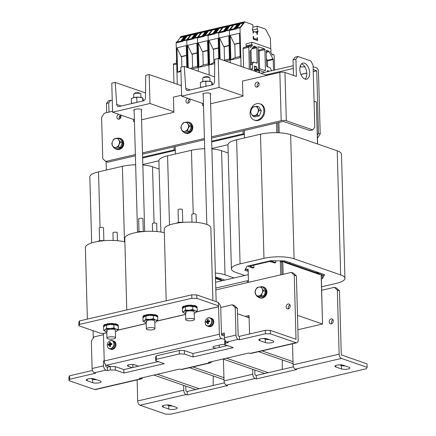 <?xml version="1.0" encoding="UTF-8"?>
<svg xmlns="http://www.w3.org/2000/svg" width="436" height="436" viewBox="0 0 436 436"><rect width="100%" height="100%" fill="white"/><g stroke="black" fill="none" stroke-linecap="round" stroke-linejoin="round"><path stroke-width="0.65" d="M236.617 139.771L240.083 263.889A21.538 5.968 178.4 0 0 231.418 268.941L227.952 144.828A21.538 5.968 -1.6 0 1 236.617 139.771L260.499 134.223A21.538 5.968 -1.6 0 1 290.627 134.669L337.213 150.802A21.538 5.968 -1.6 0 1 341.481 154.213L344.947 278.326A21.538 5.968 178.4 0 0 340.68 274.92L337.213 150.802M240.083 263.889L263.971 258.335L260.499 134.223M231.418 268.941A21.538 5.968 178.4 0 0 235.685 272.353L244.721 275.481M344.947 278.326A21.538 5.968 178.4 0 1 336.281 283.384L321.61 286.795M290.627 134.669L294.093 258.782L340.68 274.92M294.093 258.782A21.538 5.968 178.4 0 0 263.971 258.335M245.991 268.102L246.029 269.579A2.224 0.616 178.4 0 0 245.136 270.097A2.224 0.616 178.4 0 0 245.577 270.451L248.198 271.361L244.89 270.216L246.945 266.265L270.827 260.712L284.888 260.919L324.548 274.658L322.493 278.609L321.392 278.866M322.493 278.609L322.406 275.525M284.975 261.949L320.128 274.13M320.138 274.38L319.561 274.511L284.403 262.336L284.386 261.747M284.981 262.2L284.403 262.336M282.795 261.78L283.144 274.288M321.152 274.484L322.536 324.024L297.499 315.353M248.286 274.653L215.618 282.245M322.536 324.024L297.902 329.752M314.067 101.217L316.334 102.002L317.506 143.978M278.904 122.445L279.193 132.784M142.823 164.525L158.895 160.791M211.88 148.48L227.952 144.747M259.415 72.758L259.349 70.392A0.79 0.447 76.9 0 0 258.853 69.471L257.185 68.893L257.202 69.58L258.875 70.158L258.984 72.605M254.613 70.185L257.202 69.58M254.444 69.526L257.185 68.893M215.776 288.054L247.299 280.735L248.471 281.138M247.299 280.735L247.354 282.604M175.31 150.382L142.637 157.974M174.051 146.807L174.138 149.913L175.31 150.316M174.138 149.913L142.616 157.233M244.367 134.337L211.7 141.929M243.108 130.762L243.195 133.863L244.367 134.272M243.195 133.863L211.678 141.188M322.117 274.849L321.168 275.072M316.503 108.117L317.626 144.016M322.133 274.822L317.032 273.056L318.76 272.653L323.861 274.418A2.224 0.616 178.4 0 1 324.302 274.773A2.224 0.616 178.4 0 1 323.403 275.296L321.305 275.781L322.406 319.386M317.032 273.056L316.378 271.83M278.032 132.729L277.754 122.712M281.994 274.555L281.645 262.047L283.847 261.562L288.948 263.328L290.676 262.924L285.575 261.159A2.224 0.616 178.4 0 0 282.463 261.115L282.452 260.886M248.166 270.347L247.305 270.053L248.155 269.83M276.756 132.697L276.489 123.007M244.264 130.495L244.471 137.95M246.029 269.579L248.133 269.088L248.504 282.337M280.73 274.849L280.359 261.6L282.463 261.115M281.645 262.047L280.359 261.6M253.817 265.164L253.888 267.753L249.844 266.085L269.644 261.486L274.604 262.935L275.754 262.668L275.705 260.788M253.888 267.753L252.738 268.02L248.58 266.576A2.011 0.556 -1.6 0 1 248.182 266.26A2.011 0.556 -1.6 0 1 248.989 265.786L268.783 261.186A2.011 0.556 -1.6 0 1 271.595 261.229L275.754 262.668M299.805 69.428A8.257 4.692 76.9 0 0 306.606 79.178A8.257 4.692 76.9 0 0 309.669 72.845A8.257 4.692 76.9 0 0 302.867 63.095A8.257 4.692 76.9 0 0 299.805 69.428M305.069 79.101A8.257 4.692 76.9 0 0 306.791 73.51A8.257 4.692 76.9 0 0 301.521 63.836M255.033 85.113A2.551 1.973 -70.9 0 0 256.243 87.047A2.551 1.973 -70.9 0 0 259.12 84.164A2.551 1.973 -70.9 0 0 257.91 82.23A2.551 1.973 -70.9 0 0 255.033 85.113M258.831 83.036A2.551 1.973 -70.9 0 0 257.175 85.854A2.551 1.973 -70.9 0 0 257.463 86.982M187.796 98.274A2.551 1.973 -70.9 0 0 185.976 101.157A2.551 1.973 -70.9 0 0 187.18 103.092A2.551 1.973 -70.9 0 0 190.058 100.209A2.551 1.973 -70.9 0 0 189.676 98.928M189.769 99.081A2.551 1.973 -70.9 0 0 188.118 101.899A2.551 1.973 -70.9 0 0 188.406 103.027M118.739 114.325A2.551 1.973 -70.9 0 0 116.913 117.202A2.551 1.973 -70.9 0 0 118.123 119.137A2.551 1.973 -70.9 0 0 121.001 116.254A2.551 1.973 -70.9 0 0 120.619 114.973M120.712 115.126A2.551 1.973 -70.9 0 0 119.061 117.943A2.551 1.973 -70.9 0 0 119.35 119.072M211.558 136.855L281.193 120.674L279.847 72.409L242.498 81.085L242.917 96.252L210.632 103.757M112.548 111.278L104.378 113.175L101.599 117.289L102.754 158.666L105.725 161.44L135.362 154.557M142.496 152.9L204.419 138.512M105.725 161.44L107.872 162.187L135.394 155.788M142.534 154.131L204.457 139.743M211.591 138.087L283.335 121.415L309.871 130.571L312.748 129.906L286.316 120.75A3.662 1.014 178.4 0 0 281.193 120.674M202.571 103.392L202.636 105.616L203.498 105.414M181.61 95.233L173.435 97.13L173.86 112.297L141.575 119.802M133.514 119.442L133.579 121.66L134.435 121.459M279.847 72.409A3.662 1.014 -1.6 0 1 284.964 72.48L296.393 76.442L295.913 59.203L293.036 59.868L293.466 75.428M312.748 129.906L314.792 127.198L313.059 65.144L310.819 60.953L297.957 56.495L295.913 59.203M293.036 59.868L295.079 57.165L297.957 56.495M134.446 364.758A3.946 1.095 -1.6 0 1 132.931 364.48M191.84 298.289L191.747 294.845L196.767 294.916L196.865 298.366L191.84 298.289L79.624 324.362L78.889 325.774L100.542 333.273L103.436 333.447L104.248 360.97A3.662 2.082 -103.1 0 0 106.531 365.248L110.264 366.54L107.387 367.205L107.479 370.655L110.357 369.984L110.264 366.54L115.284 366.611L123.857 369.581L158.241 361.591M224.802 339.6L221.63 338.505A3.662 2.082 76.9 0 1 219.346 334.232L218.578 306.786L218.147 306.568L218.512 305.865L218.42 302.415L196.767 294.916M224.415 336.052L221.488 334.973L220.72 307.527A3.662 2.082 76.9 0 0 218.441 303.254M216.24 348.119A3.946 1.095 -1.6 0 1 212.948 347.132A3.946 1.095 -1.6 0 1 214.539 346.206L220.867 344.734A3.946 1.095 -1.6 0 1 224.72 344.5M132.201 367.646L128.217 366.262A3.946 1.095 -1.6 0 1 127.432 365.635A3.946 1.095 -1.6 0 1 130.124 364.523A3.946 1.095 -1.6 0 1 134.544 364.79L138.534 366.175M78.889 325.774L78.791 322.329L79.526 320.918L79.624 324.362M191.747 294.845L79.526 320.918M196.865 298.366L218.512 305.865M120.053 115.562A8.257 4.692 -103.1 0 1 120.183 117.115A8.257 4.692 -103.1 0 1 120.145 118.505M313.103 66.741L316.618 67.956A2.943 1.673 76.9 0 1 318.454 71.39L320.204 134.07L317.457 138.13M317.375 135.122L318.487 133.476L320.204 134.07M313.239 71.608L316.738 70.796L318.487 133.476M316.738 70.796L313.184 69.498M293.199 65.727L260.837 73.248M301.32 64.048L302.077 64.059M304.873 66.855L300.006 66.921M293.275 68.485L265.633 74.91M300.567 66.79L300.524 65.286M106.428 103.474L108.477 100.771L110.777 100.236L108.733 102.94L106.428 103.474L106.684 112.641M110.777 100.236L112.254 100.749M108.733 102.94L108.989 112.106M286.136 306.906A2.551 1.973 -70.9 0 0 287.34 308.835A2.551 1.973 -70.9 0 0 290.218 305.952A2.551 1.973 -70.9 0 0 289.014 304.023A2.551 1.973 -70.9 0 0 286.136 306.906M289.929 304.829A2.551 1.973 -70.9 0 0 288.278 307.647A2.551 1.973 -70.9 0 0 288.567 308.77M260.744 338.816A4.665 1.292 -1.6 0 1 267.273 338.908L272.849 340.843A4.665 1.292 -1.6 0 1 273.77 341.579A4.665 1.292 -1.6 0 1 270.593 342.898A4.665 1.292 -1.6 0 1 265.366 342.582L259.791 340.647A4.665 1.292 -1.6 0 1 258.87 339.911A4.665 1.292 -1.6 0 1 260.744 338.816M88.099 378.928A4.665 1.292 -1.6 0 1 94.628 379.026L100.204 380.955A4.665 1.292 -1.6 0 1 101.125 381.696A4.665 1.292 -1.6 0 1 97.947 383.015A4.665 1.292 -1.6 0 1 92.721 382.694L87.146 380.764A4.665 1.292 -1.6 0 1 86.224 380.023A4.665 1.292 -1.6 0 1 88.099 378.928M156.399 359.291L179.419 353.939L179.321 350.495L156.301 355.841L156.399 359.291L155.663 360.697L155.565 357.253L156.301 355.841M225.39 340.827L225.456 343.241L228.333 342.576L226.747 342.026A3.662 2.082 -103.1 0 1 224.464 337.753L224.327 332.995L221.45 333.66M220.72 307.462L232.23 304.786L234.372 305.527L237.348 308.307L235.206 307.565L235.974 335.077A3.662 2.082 76.9 0 0 238.258 339.35L239.5 339.78L265.399 333.763L265.301 330.319L270.32 330.39L296.017 339.29L294.256 275.176L291.281 272.396L215.831 289.929M237.348 308.307L238.16 335.905L239.402 336.336L265.301 330.319M69.733 379.227L68.997 380.639L68.899 377.189L69.635 375.778L69.733 379.227L95.626 373.211L94.383 372.78A3.662 2.082 -103.1 0 1 92.1 368.507L91.331 340.996L94.111 336.875L103.512 334.695M270.32 330.39L270.418 333.84L296.099 342.734A3.662 2.082 76.9 0 0 296.829 342.783L250.793 353.482A3.662 2.082 -103.1 0 1 250.062 353.433L248.82 353.002L208.533 362.36L209.776 362.79A3.662 2.082 76.9 0 0 210.506 362.839L181.73 369.526A3.662 2.082 -103.1 0 1 181 369.477L179.757 369.047L139.476 378.404L140.719 378.835A3.662 2.082 76.9 0 0 141.449 378.884L95.408 389.582A3.662 2.082 -103.1 0 1 94.677 389.533L68.997 380.639M270.418 333.84L265.399 333.763M225.456 343.241L224.72 344.653L224.627 341.208L225.096 340.309M179.321 350.495L184.341 350.566L184.439 354.016L193.012 356.986L233.298 347.623L224.72 344.653M184.439 354.016L179.419 353.939M115.284 366.611L115.382 370.06L123.955 373.031L164.236 363.668L155.663 360.697M115.382 370.06L110.357 369.984M107.479 370.655L105.894 370.104L94.383 372.78M69.635 375.778L92.481 370.469M105.703 364.703L105.801 366.66L107.387 367.205M184.341 350.566L192.919 353.536L227.303 345.546M96.481 379.669A4.665 1.292 -1.6 0 1 92.623 379.244L90.77 378.606M269.126 339.551A4.665 1.292 -1.6 0 1 265.268 339.132L263.415 338.489M239.5 339.78L239.402 336.336M210.506 362.839A3.662 2.082 76.9 0 0 211.64 361.64M296.829 342.783A3.662 2.082 76.9 0 0 298.186 339.976L296.398 275.917L294.256 275.176M93.081 330.69L93.288 338.102M94.427 378.96L94.443 379.603M249.561 333.976L249.043 315.522L245.245 316.405M291.281 272.396L293.423 273.138L296.398 275.917M247.392 317.146L249.076 316.754M141.449 378.884A3.662 2.082 76.9 0 0 142.583 377.685M104.248 360.894L103.479 361.073L103.61 365.831A3.662 2.082 76.9 0 0 105.894 370.104M235.206 307.565L232.23 304.786M224.366 334.227L221.488 334.897M104.269 361.346L103.479 361.073M123.857 369.581L123.955 373.031M192.919 353.536L193.012 356.986M331.654 323.697A2.551 1.973 109.1 0 1 331.365 322.569A2.551 1.973 109.1 0 1 333.022 319.752M333.311 320.88A2.551 1.973 109.1 0 1 330.433 323.763A2.551 1.973 109.1 0 1 329.224 321.828A2.551 1.973 109.1 0 1 332.101 318.945A2.551 1.973 109.1 0 1 333.311 320.88M172.585 406.025A4.665 1.292 -1.6 0 1 168.727 405.605L166.874 404.962M175.348 409.148A4.665 1.292 -1.6 0 1 168.825 409.055L163.249 407.12A4.665 1.292 -1.6 0 1 162.323 406.385A4.665 1.292 -1.6 0 1 165.506 405.066A4.665 1.292 -1.6 0 1 170.732 405.387L176.302 407.317A4.665 1.292 -1.6 0 1 177.229 408.052A4.665 1.292 -1.6 0 1 175.348 409.148M345.23 365.913A4.665 1.292 -1.6 0 1 341.372 365.493L339.519 364.85M347.993 369.036A4.665 1.292 -1.6 0 1 341.47 368.938L335.894 367.008A4.665 1.292 -1.6 0 1 334.968 366.273A4.665 1.292 -1.6 0 1 338.151 364.954A4.665 1.292 -1.6 0 1 343.377 365.27L348.947 367.199A4.665 1.292 -1.6 0 1 349.874 367.94A4.665 1.292 -1.6 0 1 347.993 369.036M252.673 369.303L252.809 374.213A3.662 2.082 76.9 0 0 255.093 378.486L226.322 385.173A3.662 2.082 -103.1 0 1 224.033 380.901L223.428 359.177M254.815 370.05L254.951 374.955L256.243 375.472L293.472 366.818M183.616 385.353L183.752 390.258A3.662 2.082 76.9 0 0 186.036 394.531L140 405.229A3.662 2.082 -103.1 0 1 137.711 400.957L137.122 379.892M185.758 386.094L185.894 390.999L187.18 391.517L224.415 382.868M339.486 290.845L337.344 290.098L334.368 287.319L336.516 288.065L339.486 290.845L341.274 354.899L367.003 363.88L367.101 367.325L341.415 358.43L295.379 369.128A3.662 2.082 -103.1 0 1 293.096 364.856L292.507 343.786M337.344 290.098L339.132 354.157A3.662 2.082 76.9 0 0 341.415 358.43M321.708 290.262L334.368 287.319M367.101 367.325L366.365 368.736L170.699 414.2L165.68 414.124L140 405.229M256.243 375.472L256.335 378.917L296.622 369.559L295.379 369.128M256.335 378.917L255.093 378.486M187.18 391.517L187.278 394.962L227.565 385.604L226.322 385.173M187.278 394.962L186.036 394.531M252.733 107.256L251.212 109.779L250.695 112.243L251.49 114.227L252.984 116.221L254.956 116.903L259.273 115.9L261.306 110.918L259.022 106.934L257.049 106.253L252.689 107.131M261.306 110.918L259.333 110.232L257.681 107.954L257.049 106.253M259.273 115.9L257.3 115.218L257.818 112.755L259.333 110.232M252.956 116.21L257.3 115.218M187.349 122.075L188.804 122.581C190.281 124.156 191.044 125.486 191.093 126.56L190.543 129.214L189.055 131.547L187.6 131.04L188.145 128.386L189.633 126.059C188.156 124.478 187.398 123.154 187.349 122.075C185.191 122.167 183.752 122.5 183.027 123.083L181.545 125.41L180.836 127.661M191.093 126.56L191.251 126.969L191.235 126.429L189.633 126.059M189.437 131.367L189.099 131.683L189.437 131.367M189.055 131.547C188.325 132.13 186.886 132.462 184.739 132.549L183.256 132.037M180.995 128.064C181.044 129.149 181.807 130.473 183.278 132.043C184.008 131.459 185.447 131.127 187.6 131.04M257.136 287.689C255.741 289.106 255.065 290.768 255.098 292.676C255.153 293.755 255.91 295.085 257.387 296.654L258.842 297.156L263.164 296.153C264.554 294.747 265.23 293.085 265.197 291.172L265.355 291.575L265.197 291.172C265.148 290.093 264.39 288.768 262.913 287.193L261.453 286.686L257.093 287.547M255.098 292.676L254.94 292.267M263.164 296.153L261.704 295.652L257.36 296.644M265.197 291.172L263.736 290.665C262.259 289.09 261.502 287.76 261.453 286.686M261.704 295.652C261.671 293.739 262.347 292.076 263.736 290.665M254.166 120.064L255.027 120.358A8.616 6.676 -70.9 0 0 264.75 110.613A8.616 6.676 -70.9 0 0 260.668 104.079L259.807 103.779A8.616 6.676 -70.9 0 0 250.084 113.524A8.616 6.676 -70.9 0 0 254.166 120.064A8.616 6.676 -70.9 0 0 263.894 110.319A8.616 6.676 -70.9 0 0 259.807 103.779M258.107 296.905A5.744 4.453 -70.9 0 0 259.469 297.766L260.156 298.001A5.744 4.453 -70.9 0 0 266.636 291.504A5.744 4.453 -70.9 0 0 263.916 287.15L263.23 286.91A5.744 4.453 -70.9 0 0 261.627 286.746M259.469 297.766A5.744 4.453 -70.9 0 0 265.955 291.27A5.744 4.453 -70.9 0 0 263.23 286.91M184.003 132.293A5.744 4.453 -70.9 0 0 185.365 133.154L186.052 133.394A5.744 4.453 -70.9 0 0 192.532 126.898A5.744 4.453 -70.9 0 0 189.807 122.538L189.126 122.303A5.744 4.453 -70.9 0 0 187.524 122.135M185.365 133.154A5.744 4.453 -70.9 0 0 191.845 126.658A5.744 4.453 -70.9 0 0 189.126 122.303M189.393 132.947A5.025 3.897 -70.9 0 0 192.162 124.958M263.497 297.559A5.025 3.897 -70.9 0 0 266.265 289.564M107.687 347.034A4.306 3.335 -70.9 0 0 109.403 348.735L110.401 349.078A4.306 3.335 -70.9 0 0 115.262 344.206A4.306 3.335 -70.9 0 1 110.401 349.078L111.087 349.318A4.306 3.335 -70.9 0 0 115.949 344.445A4.306 3.335 -70.9 0 0 113.905 341.175L112.221 340.592A4.306 3.335 -70.9 0 0 109.823 340.865M115.262 344.206A4.306 3.335 -70.9 0 0 113.218 340.936A4.306 3.335 -70.9 0 1 115.262 344.206M205.52 324.302A4.306 3.335 -70.9 0 0 207.236 326.003L208.234 326.346A4.306 3.335 -70.9 0 0 213.095 321.474A4.306 3.335 -70.9 0 1 208.234 326.346L208.92 326.586A4.306 3.335 -70.9 0 0 213.782 321.714A4.306 3.335 -70.9 0 0 211.738 318.443L210.054 317.86A4.306 3.335 -70.9 0 0 207.656 318.133M213.095 321.474A4.306 3.335 -70.9 0 0 211.051 318.204A4.306 3.335 -70.9 0 1 213.095 321.474M208.348 317.888A4.142 3.21 -70.9 0 0 205.138 322.635A4.142 3.21 -70.9 0 0 208.566 325.845A4.142 3.21 -70.9 0 0 211.776 321.092A4.142 3.21 -70.9 0 0 208.348 317.888M208.179 320.629L208.103 320.591A1.085 0.845 -70.9 0 1 208.479 320.94A7.161 1.984 178.4 0 1 209.656 320.765A7.101 1.155 85.7 0 0 209.683 321.746A7.161 1.984 -1.6 0 0 208.506 321.921A1.085 0.845 -70.9 0 1 208.157 322.438A7.161 4.066 -103.1 0 0 208.359 323.708A7.101 0.692 163 0 1 207.945 323.806A7.101 0.692 163 0 1 207.541 323.899L208.326 323.534M208.103 320.591A7.161 4.066 -103.1 0 1 208.239 319.441A7.101 4.218 17.5 0 0 207.825 319.528A7.101 4.218 17.5 0 0 207.422 319.632A7.161 4.066 76.9 0 0 207.285 320.782A1.085 0.845 -70.9 0 0 206.936 321.299A7.161 1.984 178.4 0 0 206.097 321.594A7.101 6.066 -119.9 0 0 206.124 322.575A7.161 1.984 -1.6 0 1 206.964 322.28A1.085 0.845 -70.9 0 0 207.34 322.629A7.161 4.066 76.9 0 0 207.541 323.899M207.285 320.782L208.724 321.468L208.659 321.016M207.422 319.632L208.114 320.411M208.201 322.814L207.34 322.629M206.097 321.594L208.528 321.757A0.921 0.714 -70.9 0 0 208.43 322.084M208.206 321.833L208.223 322.373M209.144 321.223A0.921 0.714 -70.9 0 0 208.528 321.757L206.936 321.299M208.479 320.94L209.754 321.474M206.964 322.28L208.555 322.738M110.515 340.62A4.142 3.21 -70.9 0 0 107.305 345.367A4.142 3.21 -70.9 0 0 110.733 348.577A4.142 3.21 -70.9 0 0 113.943 343.824A4.142 3.21 -70.9 0 0 110.515 340.62M110.346 343.361L110.27 343.323A1.085 0.845 -70.9 0 1 110.646 343.672A7.161 1.984 178.4 0 1 111.823 343.497A7.101 1.155 85.7 0 0 111.85 344.478A7.161 1.984 -1.6 0 0 110.673 344.653A1.085 0.845 -70.9 0 1 110.324 345.17A7.161 4.066 -103.1 0 0 110.526 346.44A7.101 0.692 163 0 1 110.112 346.538A7.101 0.692 163 0 1 109.709 346.631L110.493 346.266M110.27 343.323A7.161 4.066 -103.1 0 1 110.406 342.173A7.101 4.218 17.5 0 0 109.992 342.26A7.101 4.218 17.5 0 0 109.594 342.364A7.161 4.066 76.9 0 0 109.452 343.514A1.085 0.845 -70.9 0 0 109.104 344.031A7.161 1.984 178.4 0 0 108.264 344.326A7.101 6.066 -119.9 0 0 108.291 345.307A7.161 1.984 -1.6 0 1 109.131 345.012A1.085 0.845 -70.9 0 0 109.507 345.361A7.161 4.066 76.9 0 0 109.709 346.631M109.452 343.514L110.891 344.2L110.826 343.748M109.594 342.364L110.281 343.137M110.368 345.546L109.507 345.361M108.264 344.326L110.695 344.489A0.921 0.714 -70.9 0 0 110.597 344.816M110.373 344.565L110.39 345.105M111.311 343.95A0.921 0.714 -70.9 0 0 110.695 344.489L109.104 344.031M110.646 343.672L111.921 344.206M109.131 345.012L110.722 345.47M113.442 323.556A7.358 2.038 178.4 0 0 111.093 323.49L111.109 324.182A7.358 2.038 178.4 0 1 113.464 324.248L113.442 323.556L113.458 323.855L115.377 323.806L115.393 324.493A7.358 2.038 178.4 0 1 117.028 324.934L116.466 325.169A6.464 1.788 178.4 0 0 116.085 325.022A6.464 1.788 178.4 0 0 110.155 324.466A6.464 1.788 178.4 0 0 105.289 325.49A6.464 1.788 178.4 0 0 105.267 325.496L106.466 325.234L106.553 328.264L110.27 328.602A6.464 1.788 -1.6 0 1 116.205 329.158A6.464 1.788 -1.6 0 1 116.957 330.919A6.464 1.788 -1.6 0 1 116.641 331.098A6.464 1.788 -1.6 0 1 115.366 331.578M103.534 325.741L103.55 326.433A7.358 2.038 178.4 0 1 103.555 326.33L103.539 325.643A7.358 2.038 178.4 0 0 103.534 325.741A7.358 2.038 178.4 0 0 103.545 325.839M103.55 326.433A7.358 2.038 178.4 0 0 103.605 326.662A7.358 2.038 178.4 0 0 103.757 326.886M105.136 325.109L105.12 324.422A7.358 2.038 178.4 0 0 103.959 325.033L103.975 325.719A7.358 2.038 178.4 0 1 105.136 325.109L106.062 325.163M108.918 324.313L108.902 323.621A7.358 2.038 178.4 0 0 106.733 323.959L106.749 324.651A7.358 2.038 178.4 0 1 108.918 324.313L109.501 324.515M115.377 323.806A7.358 2.038 178.4 0 1 117.011 324.248L117.028 324.934M118.238 325.43A7.358 2.038 178.4 0 0 118.243 325.332A7.358 2.038 178.4 0 0 117.943 324.776L117.965 325.469A7.358 2.038 178.4 0 1 118.265 326.019A7.358 2.038 178.4 0 1 118.26 326.117L118.063 326.139M103.539 325.643L103.975 325.588M105.12 324.422L106.744 324.433M108.902 323.621L111.093 323.49M113.458 323.855L113.464 324.248M117.022 324.782L117.943 324.776M117.061 325.469L117.965 325.469M114.564 324.657L115.393 324.493M110.739 324.438L111.109 324.182M104.7 325.872L103.975 325.719M103.555 326.33L104.308 326.242M114.935 329.763A4.306 1.194 178.4 0 0 114.477 329.562A4.306 1.194 178.4 0 0 107.087 329.981A4.306 1.194 178.4 0 0 107.572 331.164M116.526 325.196A6.464 1.788 178.4 0 0 116.477 325.174L118.33 326.346L118.412 329.376L116.663 331.088M104.978 325.67L103.517 327.213L103.599 330.237L105.844 331.567A6.464 1.788 -1.6 0 1 105.452 331.415A6.464 1.788 -1.6 0 1 105.092 329.807A6.464 1.788 -1.6 0 1 110.27 328.602L113.96 327.834L116.205 329.158L118.412 329.376M105.844 331.567A6.464 1.788 178.4 0 0 106.755 331.818M103.599 330.237L105.092 329.807L106.553 328.264M106.466 325.234L110.155 324.466L113.872 324.804L113.96 327.834M113.872 324.804L116.085 325.022M253.648 46.472A2.692 0.747 -1.6 0 1 254.292 46.63A2.692 0.747 -1.6 0 1 254.826 47.055A2.692 0.747 -1.6 0 1 254.717 47.273A2.692 0.747 -1.6 0 1 252.608 47.851M269.077 51.535L267.639 51.868L267.682 51.481L268.767 51.225A0.719 0.409 -103.1 0 1 269.077 51.535L273.072 59.002A0.719 0.409 -103.1 0 1 273.209 59.536L273.508 70.305M266.238 53.045L267.682 51.481A2.692 0.747 -1.6 0 0 267.154 51.083A2.692 0.747 -1.6 0 0 266.183 50.887M274.609 70.049L274.217 56.059A1.433 0.818 76.9 0 0 273.034 54.364A1.433 0.818 76.9 0 0 272.723 54.576L272.353 55.072L270.451 51.513L270.827 51.023A1.433 0.818 76.9 0 0 270.969 49.584A1.433 0.818 76.9 0 0 270.151 48.456L252.548 42.357A1.433 0.818 76.9 0 0 252.264 42.341A1.433 0.818 76.9 0 0 251.73 43.442A1.433 0.818 76.9 0 0 252.008 44.505L252.417 45.268L250.684 47.562L250.269 46.799A1.433 0.818 76.9 0 0 249.37 46.167A1.433 0.818 76.9 0 0 248.836 47.268L243.081 48.603A1.433 0.818 -103.1 0 1 243.615 47.502L249.37 46.167M252.008 44.505L246.253 45.84A1.433 0.818 -103.1 0 1 245.975 44.777A1.433 0.818 -103.1 0 1 246.509 43.676L252.264 42.341M271.546 70.757A0.719 0.409 76.9 0 0 271.41 70.278L270.173 67.962A0.719 0.409 76.9 0 0 269.862 67.651L267.039 66.675A0.719 0.409 -103.1 0 1 266.592 65.836L266.178 51.012A0.719 0.409 -103.1 0 1 266.445 50.462A0.719 0.409 -103.1 0 1 266.587 50.472L268.767 51.225M243.604 67.28L243.081 48.603M249.283 69.248L248.836 47.268M246.253 45.84L246.493 46.832M251.016 49.955L251.37 62.686M273.209 59.536L267.453 60.871L267.622 66.877M267.453 60.871A0.719 0.409 76.9 0 0 267.317 60.342L273.072 59.002M266.391 58.609L267.317 60.342M264.87 49.699L265.437 70.038A0.719 0.409 -103.1 0 1 265.17 70.588A0.719 0.409 -103.1 0 1 265.028 70.583L259.022 68.501A0.719 0.409 -103.1 0 1 258.575 67.662L258.008 47.322A0.719 0.409 -103.1 0 1 258.276 46.772A0.719 0.409 -103.1 0 1 258.417 46.783L264.418 48.859A0.719 0.409 -103.1 0 1 264.87 49.699L259.115 51.034L259.605 68.703M259.115 51.034A0.719 0.409 76.9 0 0 258.668 50.2L264.418 48.859M258.085 49.998L258.668 50.2M256.75 63.111L253.926 62.135A0.719 0.409 76.9 0 0 253.785 62.125A0.719 0.409 76.9 0 0 253.632 62.228L252.499 63.727A0.719 0.409 76.9 0 0 252.384 64.168L252.515 68.774A0.719 0.409 -103.1 0 1 252.248 69.324A0.719 0.409 -103.1 0 1 252.106 69.313L250.967 68.921A0.719 0.409 -103.1 0 1 250.52 68.081L250.051 51.23L253.823 46.249A0.719 0.409 -103.1 0 1 253.975 46.145A0.719 0.409 -103.1 0 1 254.117 46.151L256.297 46.908A0.719 0.409 -103.1 0 1 256.744 47.747L257.158 62.571A0.719 0.409 -103.1 0 1 256.897 63.122A0.719 0.409 -103.1 0 1 256.75 63.111M255.992 71.569L255.981 71.341A0.719 0.409 76.9 0 0 255.534 70.501L254.46 70.131L254.346 66.038L256.657 66.833L256.711 68.779A0.719 0.409 76.9 0 0 256.739 68.997M259.349 70.376L264.908 72.3M267.382 71.727L267.35 70.539L269.415 71.253M256.297 46.908L254.717 47.273A0.719 0.409 -103.1 0 1 255.164 48.113L251.823 48.892M252.417 45.268L246.662 46.608M256.657 66.833L254.384 67.362M252.4 48.123A0.719 0.409 -103.1 0 1 252.575 48.718M176.656 62.01L176.618 62.021A1.433 0.818 -103.1 0 1 176.34 60.958A1.433 0.818 -103.1 0 1 176.602 60.026M173.959 83.123L173.446 64.784A1.433 0.818 -103.1 0 1 173.98 63.683L176.684 63.051M256.908 32.793L257.327 32.695L257.376 34.455L256.946 34.308L256.902 32.586L253.469 31.397L253.518 33.12L253.087 32.973L253.038 31.212L252.253 29.746L252.935 27.452L252.858 24.694L244.498 21.8L244.231 22.71L240.612 27.495L240.438 27.168L239.991 27.751L229.799 29.719M236.208 28.629L236.219 28.918L229.352 30.509A0.719 0.409 -103.1 0 1 229.467 30.068L229.718 29.735M253.191 36.662L253.616 36.564L253.185 36.417L253.262 39.109L257.545 40.592L257.474 37.905L257.049 38.003M253.616 36.564L253.665 38.292L257.093 39.48L257.044 37.752L257.474 37.905M239.991 27.751L241.075 66.403M270.821 52.211L270.789 51.067M270.734 49.001L270.44 38.581A0.719 0.409 76.9 0 0 270.304 38.052L265.638 29.321A0.719 0.409 76.9 0 0 265.328 29.016L257.147 26.182L252.929 27.163M255.12 31.964L258.03 31.288L257.224 28.94L257.147 26.182M258.03 31.288L257.327 32.695M229.816 29.697L229.347 30.226L230.252 62.653L229.352 30.509M244.056 22.383L232.72 25.021L233.162 24.432L233.849 24.274L233.582 25.184L230.246 29.594L233.582 25.184L233.849 24.274L244.498 21.8M229.467 30.068L240.438 27.168M237.162 27.926L240.443 23.588L240.716 22.677L240.269 23.266M240.1 56.473L234.759 57.716L230.873 59.89L240.138 57.737L239.451 33.267L230.186 35.42L234.383 44.178L239.724 42.935M244.231 22.71L237.151 24.59L236.634 25.277L239.713 24.558L239.342 25.048L236.263 25.762L235.74 26.449L238.819 25.735L238.448 26.225L235.369 26.939L234.851 27.626L237.931 26.912L237.56 27.403L234.481 28.117L234.028 28.716M229.609 29.681L232.889 25.343L240.443 23.588M234.623 28.58L234.481 28.117M235.538 27.468L235.369 26.939M236.426 26.291L236.263 25.762M237.315 25.114L237.151 24.59M230.873 59.89L230.186 35.42M239.729 43.18L234.808 44.325L235.178 57.617M234.808 44.325L234.383 44.178M253.049 31.496L253.469 31.397M253.665 38.292L253.24 38.39M257.093 39.48L253.245 38.477M257.224 28.94L252.422 30.057M258.041 31.752L255.921 32.242M141.313 110.422A3.946 1.095 178.4 0 0 141.656 109.959A3.946 1.095 178.4 0 0 140.877 109.332A3.946 1.095 178.4 0 0 136.452 109.065A3.946 1.095 178.4 0 0 133.765 110.177A3.946 1.095 178.4 0 0 134.135 110.624M149.984 103.496L149.172 74.534L145.722 75.335L145.477 97.735A2.872 2.224 109.1 0 1 143.248 100.896L119.077 106.515A2.872 2.224 109.1 0 1 118.063 106.466A2.872 2.224 109.1 0 1 116.706 104.417L115.218 82.426L111.769 83.227L112.575 112.188L149.984 103.496L173.844 111.763M112.575 112.188L134.392 119.742M149.172 74.534L181.343 85.679M115.218 82.426L145.526 92.923M249.109 317.74L237.5 313.724M293.003 361.624L261.982 350.882M293.057 363.646L258.526 351.683M222.333 335.333L222.295 334.706M268.211 372.687L226.404 358.207M282.326 359.929L282.223 369.434M264.761 373.494L222.949 359.008M223.946 377.674L192.919 366.927M224 379.691L189.469 367.728M199.154 388.738L157.347 374.252M213.269 375.974L213.16 385.478M195.699 389.539L153.892 375.058M210.37 94.378A3.946 1.095 178.4 0 0 210.713 93.914A3.946 1.095 178.4 0 0 209.934 93.288A3.946 1.095 178.4 0 0 205.514 93.021A3.946 1.095 178.4 0 0 202.822 94.132A3.946 1.095 178.4 0 0 203.192 94.579M219.041 87.451L218.229 58.489L214.779 59.291L214.534 81.685A2.872 2.224 109.1 0 1 212.305 84.851L188.134 90.465A2.872 2.224 109.1 0 1 187.12 90.421A2.872 2.224 109.1 0 1 185.763 88.372L184.275 66.381L180.826 67.182L181.632 96.143L219.041 87.451L242.907 95.718M181.632 96.143L203.449 103.697M218.229 58.489L267.017 75.39M184.275 66.381L214.588 76.878M107.779 338.75A4.306 1.194 178.4 0 0 112.608 339.045A4.306 1.194 178.4 0 0 115.54 337.829A4.306 1.194 178.4 0 0 114.69 337.142A4.306 1.194 178.4 0 0 109.867 336.848A4.306 1.194 178.4 0 0 106.929 338.069A4.306 1.194 178.4 0 0 107.779 338.75M113.153 240.47L112.935 232.819A2.153 0.594 -1.6 0 1 114.406 232.208A2.153 0.594 -1.6 0 1 116.815 232.355A2.153 0.594 -1.6 0 1 117.24 232.699L117.469 240.71M99.572 240.825L99.217 228.066A2.153 0.594 -1.6 0 1 100.683 227.456A2.153 0.594 -1.6 0 1 103.098 227.603A2.153 0.594 -1.6 0 1 103.523 227.946L103.877 240.705M97.686 241.511A4.306 1.194 -1.6 0 1 103.986 240.716M87.369 319.092L85.369 247.583A23.331 6.464 -1.6 0 1 99.49 241.228A23.331 6.464 -1.6 0 1 124.887 241.86M200.625 87.565A7.178 1.989 -1.6 0 1 202.326 87.02A7.178 1.989 -1.6 0 1 204.533 86.655M131.568 103.61A7.178 1.989 -1.6 0 1 133.269 103.065A7.178 1.989 -1.6 0 1 135.476 102.7M211.869 81.99L211.405 81.783A5.744 1.591 178.4 0 0 208.724 81.194A5.744 1.591 178.4 0 0 203.023 81.527L200.38 82.638L200.511 87.445L200.838 87.478M201.301 82.148A5.744 1.591 -1.6 0 1 201.459 82.061A5.744 1.591 -1.6 0 1 203.023 81.527L208.724 81.194L211.782 81.973L211.863 84.955M206.065 86.301L205.694 81.401M205.83 86.208L205.378 86.459M212.583 84.769L211.782 81.973L212.152 82.382M142.812 98.035L142.343 97.828A5.744 1.591 178.4 0 0 139.667 97.239A5.744 1.591 178.4 0 0 133.966 97.571L131.318 98.683L131.454 103.49L131.781 103.523M132.244 98.193A5.744 1.591 -1.6 0 1 132.397 98.105A5.744 1.591 -1.6 0 1 133.966 97.571L139.667 97.239L142.725 98.018L142.806 100.999M137.008 102.346L136.637 97.446M136.768 102.253L136.321 102.504M143.526 100.814L142.725 98.018L143.095 98.427M202.882 77.973L203.552 77.325A2.872 0.796 -1.6 0 1 204.767 76.845A2.872 0.796 -1.6 0 1 209.046 77.167L209.754 77.782A3.592 0.992 178.4 0 0 204.402 77.374A3.592 0.992 178.4 0 0 202.882 77.973A3.592 0.992 178.4 0 0 202.735 78.262L202.827 81.576M210.005 81.374L209.912 78.066A3.592 0.992 178.4 0 0 209.754 77.782M133.825 94.018L134.495 93.369A2.872 0.796 -1.6 0 1 135.71 92.89A2.872 0.796 -1.6 0 1 139.989 93.217L140.697 93.827A3.592 0.992 178.4 0 0 135.345 93.418A3.592 0.992 178.4 0 0 133.825 94.018A3.592 0.992 178.4 0 0 133.678 94.312L133.77 97.62M140.948 97.419L140.855 94.111A3.592 0.992 178.4 0 0 140.697 93.827M152.867 314.4A7.358 2.038 178.4 0 0 150.513 314.334L150.529 315.021A7.358 2.038 178.4 0 1 152.883 315.086L152.867 314.4L152.883 314.716L154.796 314.645L154.813 315.332A7.358 2.038 178.4 0 1 156.448 315.778L155.886 316.013A6.464 1.788 178.4 0 0 155.505 315.86A6.464 1.788 178.4 0 0 149.575 315.304A6.464 1.788 178.4 0 0 144.708 316.329A6.464 1.788 178.4 0 0 144.687 316.34M142.954 316.58L142.975 317.272A7.358 2.038 178.4 0 1 142.981 317.174L142.959 316.482A7.358 2.038 178.4 0 0 142.954 316.58A7.358 2.038 178.4 0 0 142.964 316.678M142.975 317.272A7.358 2.038 178.4 0 0 143.03 317.506A7.358 2.038 178.4 0 0 143.177 317.73M144.556 315.947L144.539 315.261A7.358 2.038 178.4 0 0 143.379 315.871L143.4 316.563A7.358 2.038 178.4 0 1 144.556 315.947L145.488 316.007M148.344 315.152L148.322 314.465A7.358 2.038 178.4 0 0 146.153 314.803L146.169 315.49A7.358 2.038 178.4 0 1 148.344 315.152L148.921 315.353M154.796 314.645A7.358 2.038 178.4 0 1 156.431 315.086L156.448 315.778M157.658 316.269A7.358 2.038 178.4 0 0 157.663 316.171A7.358 2.038 178.4 0 0 157.363 315.62L157.385 316.307A7.358 2.038 178.4 0 1 157.685 316.863A7.358 2.038 178.4 0 1 157.679 316.961L157.489 316.983M142.959 316.482L143.395 316.432M144.539 315.261L146.164 315.277M148.322 314.465L150.513 314.334M156.448 315.62L157.363 315.62M156.48 316.313L157.385 316.307M153.984 315.495L154.813 315.332M152.883 315.086L152.878 314.694M150.158 315.283L150.529 315.021M144.125 316.716L143.4 316.563M142.981 317.174L143.727 317.081M192.287 305.238A7.358 2.038 178.4 0 0 189.933 305.173L189.954 305.865A7.358 2.038 178.4 0 1 192.303 305.93L192.287 305.238L192.303 305.554L194.216 305.483L194.238 306.176A7.358 2.038 178.4 0 1 195.873 306.617L195.312 306.851M182.373 307.424L182.395 308.11A7.358 2.038 178.4 0 1 182.401 308.012L182.379 307.326A7.358 2.038 178.4 0 0 182.373 307.424A7.358 2.038 178.4 0 0 182.384 307.522M182.395 308.11A7.358 2.038 178.4 0 0 182.45 308.345A7.358 2.038 178.4 0 0 182.597 308.568M183.981 306.791L183.959 306.099A7.358 2.038 178.4 0 0 182.798 306.71L182.82 307.402A7.358 2.038 178.4 0 1 183.981 306.791L184.908 306.846M187.763 305.996L187.742 305.304A7.358 2.038 178.4 0 0 185.573 305.641L185.594 306.334A7.358 2.038 178.4 0 1 187.763 305.996L188.341 306.197M194.216 305.483A7.358 2.038 178.4 0 1 195.851 305.93L195.873 306.617M197.077 307.113A7.358 2.038 178.4 0 0 197.083 307.009A7.358 2.038 178.4 0 0 196.783 306.459L196.805 307.146A7.358 2.038 178.4 0 1 197.105 307.702A7.358 2.038 178.4 0 1 197.099 307.8L196.909 307.821M182.379 307.326L182.815 307.271M183.959 306.099L185.583 306.116M187.742 305.304L189.933 305.173M195.868 306.464L196.783 306.459M195.9 307.151L196.805 307.146M193.404 306.334L194.238 306.176M192.303 305.93L192.298 305.532M189.578 306.121L189.954 305.865M183.545 307.554L182.82 307.402M182.401 308.012L183.147 307.925M154.355 320.602A4.306 1.194 178.4 0 0 153.897 320.4A4.306 1.194 178.4 0 0 146.507 320.82A4.306 1.194 178.4 0 0 146.992 322.008M155.946 316.04A6.464 1.788 178.4 0 0 155.897 316.018L157.75 317.19L157.837 320.215L156.377 321.757A6.464 1.788 -1.6 0 1 156.066 321.942A6.464 1.788 -1.6 0 1 154.785 322.417M144.708 316.329L142.937 318.051L143.019 321.081L145.264 322.406A6.464 1.788 -1.6 0 1 144.872 322.253A6.464 1.788 -1.6 0 1 144.512 320.645A6.464 1.788 -1.6 0 1 149.69 319.446A6.464 1.788 -1.6 0 1 155.625 320.002A6.464 1.788 -1.6 0 1 156.377 321.757L156.066 321.942M145.264 322.406A6.464 1.788 178.4 0 0 146.174 322.656M143.019 321.081L144.512 320.645L145.973 319.103L149.69 319.446L153.379 318.672L155.625 320.002L157.837 320.215M144.398 316.509L145.886 316.078L145.973 319.103M145.886 316.078L149.575 315.304L153.298 315.648L153.379 318.672M153.298 315.648L155.505 315.86M193.775 311.44A4.306 1.194 178.4 0 0 193.317 311.244A4.306 1.194 178.4 0 0 185.927 311.664A4.306 1.194 178.4 0 0 186.412 312.846M195.366 306.879A6.464 1.788 178.4 0 0 195.317 306.857A6.464 1.788 178.4 0 0 194.93 306.704A6.464 1.788 178.4 0 0 188.995 306.148A6.464 1.788 178.4 0 0 184.128 307.167A6.464 1.788 178.4 0 0 184.112 307.178L185.311 306.917L185.393 309.947L189.115 310.285A6.464 1.788 -1.6 0 1 195.045 310.841A6.464 1.788 -1.6 0 1 195.797 312.601A6.464 1.788 -1.6 0 1 195.486 312.781A6.464 1.788 -1.6 0 1 194.205 313.255M183.818 307.353L182.357 308.895L182.444 311.92L184.684 313.25A6.464 1.788 -1.6 0 1 184.292 313.092A6.464 1.788 -1.6 0 1 183.932 311.489A6.464 1.788 -1.6 0 1 189.115 310.285L192.799 309.516L195.045 310.841L197.257 311.059L195.519 312.765M184.684 313.25A6.464 1.788 178.4 0 0 185.594 313.5M185.311 306.917L188.995 306.148L194.93 306.704L197.17 308.029L197.257 311.059M182.444 311.92L183.932 311.489L185.393 309.947M192.717 306.486L192.799 309.516M194.93 306.704L195.317 306.857M147.205 329.589A4.306 1.194 178.4 0 0 152.028 329.883A4.306 1.194 178.4 0 0 154.96 328.668A4.306 1.194 178.4 0 0 154.11 327.986A4.306 1.194 178.4 0 0 149.286 327.692A4.306 1.194 178.4 0 0 146.349 328.908A4.306 1.194 178.4 0 0 147.205 329.589M152.573 231.309L152.36 223.657A2.153 0.594 -1.6 0 1 153.826 223.052A2.153 0.594 -1.6 0 1 156.235 223.199A2.153 0.594 -1.6 0 1 156.666 223.537L156.889 231.554M138.997 231.663L138.637 218.905A2.153 0.594 -1.6 0 1 140.103 218.3A2.153 0.594 -1.6 0 1 142.518 218.447A2.153 0.594 -1.6 0 1 142.943 218.785L143.302 231.543M137.106 232.355A4.306 1.194 -1.6 0 1 143.411 231.56M126.789 309.936L124.789 238.421A23.331 6.464 -1.6 0 1 138.915 232.066A23.331 6.464 -1.6 0 1 164.307 232.699M186.624 320.433A4.306 1.194 178.4 0 0 191.448 320.727A4.306 1.194 178.4 0 0 194.38 319.506A4.306 1.194 178.4 0 0 193.53 318.825A4.306 1.194 178.4 0 0 188.706 318.531A4.306 1.194 178.4 0 0 185.769 319.746A4.306 1.194 178.4 0 0 186.624 320.433M191.993 222.147L191.78 214.501A2.153 0.594 -1.6 0 1 193.246 213.891A2.153 0.594 -1.6 0 1 195.66 214.038A2.153 0.594 -1.6 0 1 196.086 214.381L196.309 222.393M178.417 222.502L178.057 209.749A2.153 0.594 -1.6 0 1 179.528 209.138A2.153 0.594 -1.6 0 1 181.937 209.285A2.153 0.594 -1.6 0 1 182.362 209.629L182.722 222.382M166.209 300.775L164.214 229.265A23.331 6.464 -1.6 0 1 180.106 222.671A23.331 6.464 -1.6 0 1 206.239 224.268A23.331 6.464 -1.6 0 1 210.855 227.963L212.882 300.497M176.525 223.194A4.306 1.194 -1.6 0 1 182.831 222.398M175.201 146.54L175.408 153.995M215.493 277.852L219.891 279.372L221.619 278.969L216.512 277.203A2.224 0.616 178.4 0 0 215.471 277.018M106.117 161.576L106.351 170.04M215.913 277.994L215.509 278.342M215.509 278.44L222.131 280.73M215.924 278.25L222.709 280.599M160.884 232.028L158.895 160.873A21.538 5.968 -1.6 0 1 167.56 155.821L191.442 150.267A21.538 5.968 -1.6 0 1 204.707 148.747M211.891 148.943A21.538 5.968 -1.6 0 1 221.57 150.714L228.181 153.003M221.57 150.714L225.036 274.827L234.072 277.955M225.036 274.827A21.538 5.968 178.4 0 0 215.362 273.056M215.471 276.964L224.867 280.097M91.68 242.945L89.838 176.923A21.538 5.968 -1.6 0 1 98.503 171.866L122.385 166.318A21.538 5.968 -1.6 0 1 135.645 164.792M142.834 164.988A21.538 5.968 -1.6 0 1 152.513 166.759L159.124 169.048M229.347 30.226L219.155 32.188M225.565 31.103L225.57 31.392L218.709 32.983A0.719 0.409 -103.1 0 1 218.818 32.542L219.068 32.21M219.172 32.166L218.698 32.7L219.433 58.904L218.709 32.983M226.518 30.4L229.799 26.062L232.889 25.343L232.72 25.021L222.071 27.49L222.513 26.907L223.205 26.749L222.938 27.659L219.597 32.068L222.938 27.659L223.205 26.749L233.162 24.432M218.818 32.542L229.788 29.643M225.723 61.084L229.489 60.212L228.807 35.741L219.542 37.894L223.733 46.652L229.074 45.409M229.456 58.947L223.739 60.397M229.625 25.735L230.066 25.152L229.587 26.345L226.507 27.059L225.984 27.746L229.064 27.032L228.693 27.523L225.614 28.236L225.096 28.923L228.175 28.209L227.805 28.7L224.725 29.414L224.208 30.1L227.287 29.386L226.911 29.877L223.837 30.591L223.379 31.19M218.965 32.155L222.246 27.817L229.799 26.062M223.979 31.054L223.837 30.591M224.889 29.942L224.725 29.414M225.777 28.765L225.614 28.236M226.671 27.588L226.507 27.059M220.136 59.149L219.542 37.894M229.08 45.655L224.164 46.799L224.535 60.092M224.164 46.799L223.733 46.652M218.698 32.7L208.506 34.662M214.915 33.577L214.926 33.861L208.059 35.458A0.719 0.409 -103.1 0 1 208.174 35.016L208.424 34.684M208.522 34.64L208.054 35.174L209.166 74.997L208.059 35.458M215.869 32.874L219.15 28.536L222.246 27.817L222.071 27.49L211.427 29.964L211.869 29.381L212.555 29.223L212.288 30.133L208.953 34.542L212.288 30.133L212.555 29.223L222.513 26.907M208.174 35.016L219.145 32.111M218.73 58.664L218.158 38.215L208.893 40.368L213.09 49.126L218.431 47.884M214.73 63.64L209.58 64.839L213.466 62.664L214.746 62.364M218.976 28.209L219.422 27.626L218.937 28.82L215.858 29.534L215.34 30.22L218.42 29.506L218.049 29.997L214.97 30.711L214.447 31.397L217.526 30.684L217.155 31.174L214.076 31.888L213.558 32.575L216.638 31.861L216.267 32.351L213.188 33.065L212.735 33.665M208.315 34.629L211.602 30.291L219.15 28.536M213.329 33.523L213.188 33.065M214.245 32.417L214.076 31.888M215.133 31.239L214.97 30.711M216.022 30.062L215.858 29.534M209.58 64.839L208.893 40.368M218.436 48.129L213.515 49.273L213.885 62.566M213.515 49.273L213.09 49.126M208.054 35.174L197.862 37.136M204.271 36.052L204.277 36.335L197.415 37.932A0.719 0.409 -103.1 0 1 197.524 37.485L197.775 37.158M197.879 37.114L197.404 37.649L198.347 71.253L197.415 37.932M205.225 35.349L208.506 31.011L211.602 30.291L211.427 29.964L200.778 32.438L201.219 31.855L201.912 31.697L201.645 32.607L198.304 37.016L201.645 32.607L201.912 31.697L211.869 29.381M197.524 37.485L208.495 34.586M208.163 63.896L202.816 65.138L198.93 67.313L208.195 65.16L207.514 40.69L198.249 42.842L202.44 51.601L207.781 50.358M208.332 30.684L208.773 30.1L208.294 31.294L205.214 32.008L204.691 32.695L207.77 31.981L207.4 32.471L204.321 33.185L203.803 33.872L206.882 33.158L206.511 33.648L203.432 34.362L202.914 35.049L205.994 34.335L205.623 34.826L202.544 35.539L202.086 36.139M197.672 37.104L200.952 32.765L208.506 31.011M202.685 35.997L202.544 35.539M203.596 34.891L203.432 34.362M204.484 33.714L204.321 33.185M205.378 32.537L205.214 32.008M198.93 67.313L198.249 42.842M207.792 50.603L202.871 51.748L203.241 65.04M202.871 51.748L202.44 51.601M197.404 37.649L187.213 39.611M193.622 38.526L193.633 38.809L186.766 40.406A0.719 0.409 -103.1 0 1 186.881 39.959L187.131 39.632M187.235 39.589L186.761 40.117L187.524 67.504L186.766 40.406M194.576 37.823L197.857 33.485L200.952 32.765L200.778 32.438L190.134 34.913L190.576 34.33L191.262 34.166L190.995 35.082L187.66 39.491L190.995 35.082L191.262 34.166L201.219 31.855M186.881 39.959L197.851 37.06M191.769 68.975L197.552 67.635L196.865 43.159L187.6 45.317L191.796 54.069L197.137 52.832M197.513 66.37L192.172 67.613L190.51 68.539M197.682 33.158L198.129 32.575L197.644 33.768L194.565 34.482L194.047 35.169L197.127 34.455L196.756 34.945L193.677 35.659L193.153 36.346L196.233 35.632L195.862 36.123L192.783 36.837L192.265 37.523L195.344 36.809L194.974 37.294L191.895 38.014L191.442 38.613M187.022 39.578L190.309 35.24L197.857 33.485M192.036 38.472L191.895 38.014M192.952 37.365L192.783 36.837M193.84 36.188L193.677 35.659M194.729 35.011L194.565 34.482M188.227 67.749L187.6 45.317M197.143 53.078L192.222 54.222L192.592 67.515M192.222 54.222L191.796 54.069M186.761 40.117L176.569 42.085M182.978 41L182.984 41.284L176.122 42.881A0.719 0.409 -103.1 0 1 176.237 42.434L176.482 42.107M177.278 84.268L176.122 42.881M177.011 41.965L180.351 37.551L180.618 36.64L190.576 34.33M176.237 42.434L187.202 39.534M183.932 40.297L187.213 35.959L187.48 35.049L187.039 35.632L190.134 34.913L190.309 35.24L183.921 36.956L183.398 37.643L186.477 36.929L186.107 37.42L183.027 38.134L182.51 38.82L185.589 38.106L185.218 38.591L182.139 39.311L181.621 39.998L184.701 39.278L184.33 39.769L181.251 40.488L180.793 41.088M186.826 67.258L186.221 45.633L176.956 47.786L181.147 56.544L186.488 55.307M180.945 71.488L177.637 72.256L180.918 70.425M180.351 37.551L187.213 35.959M181.392 40.946L181.251 40.488M182.303 39.84L182.139 39.311M183.191 38.662L183.027 38.134M184.085 37.485L183.921 36.956M180.177 37.229L187.039 35.632M177.637 72.256L176.956 47.786M186.499 55.552L181.578 56.696L181.861 66.942M181.578 56.696L181.147 56.544M120.336 148.992A5.025 3.897 -70.9 0 0 123.099 141.002M114.946 148.338A5.744 4.453 -70.9 0 0 116.308 149.199L116.99 149.439A5.744 4.453 -70.9 0 0 123.475 142.943A5.744 4.453 -70.9 0 0 120.75 138.583L120.064 138.348A5.744 4.453 -70.9 0 0 118.461 138.185M116.308 149.199A5.744 4.453 -70.9 0 0 122.789 142.703A5.744 4.453 -70.9 0 0 120.064 138.348M118.292 138.125L119.747 138.626C121.224 140.207 121.987 141.531 122.031 142.61L121.486 145.264L119.998 147.591L118.543 147.085L119.088 144.43L120.576 142.103C119.099 140.528 118.336 139.198 118.292 138.125C116.134 138.212 114.695 138.544 113.97 139.128L112.483 141.455L111.779 143.706M122.031 142.61L122.189 143.013L122.178 142.474L120.576 142.103M120.38 147.412L120.042 147.733L120.38 147.412M119.998 147.591C119.268 148.175 117.829 148.507 115.682 148.594L114.199 148.082M111.938 144.109C111.987 145.193 112.75 146.518 114.221 148.087C114.951 147.51 116.39 147.172 118.543 147.085M255.867 70.861L258.875 70.158M255.905 70.943L258.919 70.245M271.595 261.229L271.584 260.723M284.964 72.48L286.316 120.75M132.92 367.477L132.838 364.474M103.479 333.529L106.782 332.761M117.747 330.216L146.202 323.605M157.167 321.054L185.622 314.443M196.587 311.898L218.578 306.786M219.346 334.232L104.248 360.97M221.63 338.505L106.531 365.248M218.534 306.704L196.696 311.778M185.622 314.351L157.271 320.934M146.202 323.512L117.851 330.096M106.776 332.668L103.436 333.447M128.217 366.262L128.179 364.97M219.243 347.421L219.177 345.127M225.576 345.95L225.543 344.941M300.9 74.474L306.77 73.112M316.694 70.714L313.239 71.515M306.764 73.019L300.867 74.387M238.258 339.35L226.747 342.026M224.464 337.753L235.974 335.077M94.677 389.533L140.719 378.835M181 369.477L209.776 362.79M250.062 353.433L296.099 342.734M87.146 380.764L87.102 379.233M92.721 382.694L92.623 379.244M259.791 340.647L259.752 339.121M265.366 342.582L265.268 339.132M92.1 368.507L103.61 365.831M168.825 409.055L168.727 405.605M341.47 368.938L341.372 365.493M224.033 380.901L252.809 374.213M137.711 400.957L183.752 390.258M293.096 364.856L339.132 354.157M335.894 367.008L335.851 365.482M163.249 407.12L163.206 405.594M254.308 106.646A4.671 3.619 -70.9 0 0 251.359 109.425M257.681 107.954A4.671 3.619 -70.9 0 0 254.619 106.569M257.965 112.401A4.671 3.619 -70.9 0 0 257.845 108.237M254.869 115.535A4.671 3.619 -70.9 0 0 257.818 112.755M251.49 114.227A4.671 3.619 -70.9 0 0 254.559 115.605M251.212 109.779A4.671 3.619 -70.9 0 0 251.327 113.938M188.096 128.364A4.6 3.564 -70.9 0 0 186.581 122.641A4.6 3.564 -70.9 0 0 181.589 125.432A4.6 3.564 -70.9 0 0 183.109 131.149A4.6 3.564 -70.9 0 0 188.096 128.364M258.826 287.09A4.6 3.564 -70.9 0 0 255.262 292.365A4.6 3.564 -70.9 0 0 259.071 295.924A4.6 3.564 -70.9 0 0 262.635 290.649A4.6 3.564 -70.9 0 0 258.826 287.09M212.098 321.13A4.306 3.335 -70.9 0 0 210.054 317.86C207.171 317.566 205.525 319.168 205.116 322.673C205.214 324.351 205.923 325.463 207.236 326.003A4.306 3.335 -70.9 0 0 212.098 321.13M114.265 343.862A4.306 3.335 -70.9 0 0 112.221 340.592C109.338 340.293 107.692 341.9 107.283 345.405C107.381 347.083 108.09 348.19 109.403 348.735A4.306 3.335 -70.9 0 0 114.265 343.862M114.461 323.981L114.483 324.64M116.886 324.994L116.897 325.381M110.679 323.774L110.7 324.438M109.54 323.844L109.556 324.509M106.139 324.482L106.155 325.136M264.254 70.316L265.437 70.038M256.744 47.747L255.164 48.113M255.981 62.844L257.158 62.571M252.384 64.168L250.422 64.626M251.332 69.046L252.515 68.774M253.632 62.228L250.378 62.986M250.411 64.212L252.499 63.727M272.723 54.576L272.157 54.707M254.439 69.308L256.711 68.779M176.711 64.027L173.446 64.784M239.304 27.909L239.745 27.326M240.258 27.206L243.539 22.874L243.806 21.958M230.045 30.351L230.159 29.904M116.706 104.417L121.279 106.003M185.763 88.372L190.336 89.958M153.886 314.825L153.903 315.484M156.306 315.838L156.317 316.22M150.104 314.618L150.12 315.283M148.959 314.683L148.981 315.348M145.559 315.321L145.575 315.975M193.306 305.663L193.322 306.323M195.726 306.677L195.737 307.058M189.524 305.456L189.54 306.121M188.379 305.527L188.401 306.192M184.978 306.165L184.995 306.819M167.56 155.821L169.49 224.976M193.219 213.896L191.442 150.267M98.503 171.866L100.057 227.565M124.494 241.767L122.385 166.318M152.513 166.759L154.082 223.025M228.655 30.384L229.096 29.801M219.401 32.825L219.51 32.378M218.011 32.858L218.452 32.275M208.751 35.3L208.866 34.853M207.362 35.332L207.803 34.749M198.108 37.769L198.216 37.327M196.718 37.807L197.159 37.224M187.458 40.243L187.573 39.801M186.068 40.281L186.51 39.698M180.466 85.374L181.327 85.173M176.814 42.717L176.923 42.276M119.039 144.409A4.6 3.564 -70.9 0 0 117.518 138.692A4.6 3.564 -70.9 0 0 112.532 141.477A4.6 3.564 -70.9 0 0 114.047 147.194A4.6 3.564 -70.9 0 0 119.039 144.409M245.136 270.097L245.125 269.759M248.171 265.976L248.182 266.26M250.553 111.878L250.564 112.363M182.989 122.941L182.646 123.263M118.243 325.332L118.265 326.019M273.034 54.364L272.091 54.582M253.785 62.125L250.378 62.915M229.756 29.708L236.595 28.122M115.54 337.829L115.327 330.243M106.929 338.069L106.716 330.483M201.459 82.061L201.001 82.295M132.397 98.105L131.945 98.34M203.165 93.669L206.822 224.48M210.343 93.468L216.158 301.636M134.108 109.714L137.525 232.099M141.286 109.512L144.692 231.462M157.663 316.171L157.685 316.863M197.083 307.009L197.105 307.702M154.96 328.668L154.747 321.081M146.349 328.908L146.136 321.321M194.38 319.506L194.173 311.925M185.769 319.746L185.556 312.165M219.106 32.182L225.952 30.596M208.463 34.657L215.302 33.065M197.813 37.131L204.658 35.539M187.169 39.605L194.009 38.014M176.52 42.079L183.365 40.488M113.927 138.986L113.589 139.307"/></g></svg>
